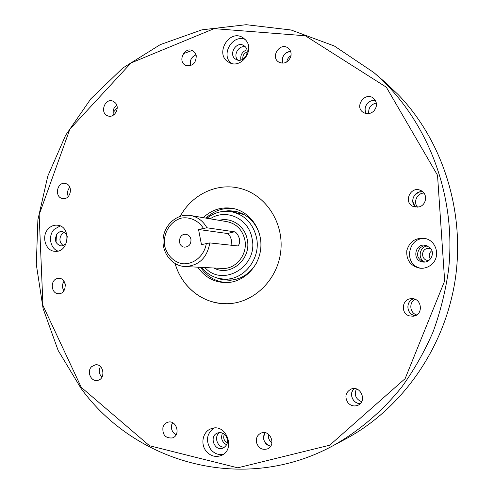 <?xml version="1.0" encoding="UTF-8"?>
<svg xmlns="http://www.w3.org/2000/svg" width="494" height="494" viewBox="0 0 494 494"><rect width="100%" height="100%" fill="white"/><g stroke="black" fill="none" stroke-linecap="round" stroke-linejoin="round"><path stroke-width="0.74" d="M256.435 263.092C250.186 273.534 241.387 279.271 230.043 280.283L222.059 279.697L215.032 277.276M222.22 211.518L228.673 210.685L235.15 211.253C247.173 214.1 255.318 221.787 259.585 234.317M226.456 282.617C215.582 281.71 206.955 276.609 200.564 267.328M205.942 218.113C214.186 210.425 223.714 207.313 234.527 208.777M203.207 217.65C211.907 209.573 221.923 206.517 233.248 208.487C249.828 211.759 262.308 229.259 260.813 247.692C259.486 266.136 244.462 281.697 227.543 282.568L225.147 282.624C213.661 282.099 204.547 276.955 197.798 267.186M228.555 303.68L227.87 303.711C204.047 304.854 181.73 287.452 175.104 263.592C177.371 271.317 180.983 278.239 185.942 284.346C197.05 297.431 211.031 303.884 227.87 303.711C253.922 302.946 277.77 279.715 280.765 251.193C284.001 222.689 265.729 194.858 240.461 188.486C265.611 194.834 283.852 222.43 280.808 250.816C277.986 279.227 254.484 302.563 228.555 303.68M180.273 216.261C191.894 194.395 217.446 182.218 240.461 188.486C217.446 182.218 191.894 194.395 180.273 216.261M229.654 211.451L230.704 211.21M231.853 245.351C231.816 239.417 230.371 235.471 227.53 233.514L198.545 229.482L201.466 244.61L209.82 242.912L237.546 245.919C239.22 245.185 239.856 242.863 239.467 238.954C238.145 234.761 236.459 232.378 234.428 231.797L206.881 227.783C203.114 220.972 197.649 216.885 190.493 215.508C177.599 213.235 164.595 224.233 163.168 238.336C161.513 252.422 171.838 265.97 184.917 266.532C198.798 265.84 207.103 257.967 209.82 242.912M198.545 229.482L206.881 227.783M203.398 228.253C198.427 220.571 190.054 216.712 181.508 218.076C170.226 221.059 162.699 233.532 164.638 245.882C166.842 254.885 173.332 261.672 181.724 263.654C193.203 265.185 204.374 256.09 206.338 243.412M190.956 239.306C190.264 236.484 188.609 234.835 185.979 234.354C178.433 233.119 176.945 246.734 184.583 247.154C189.06 246.821 191.184 244.203 190.956 239.306M204.862 267.544C223.022 287.885 258.819 266.18 251.983 238.139C248.624 218.391 225.696 208.135 210.185 218.83M237.577 211.84L231.686 211.759M224.325 279.085L230.099 280.283M244.048 214.538L231.822 211.79C222.695 210.216 214.396 212.377 206.924 218.28M201.558 267.377C207.579 274.75 215.217 278.659 224.467 279.091L237.003 279.048M224.467 279.091C244.055 280.265 261.24 258.257 256.485 237.509C253.021 223.541 244.802 214.97 231.822 211.79M60.188 225.962L54.241 229.29C47.893 235.49 50.061 248.433 57.922 251.057M66.863 234.292L62.417 231.427L59.768 231.803L57.452 233.378C53.895 239.547 55.106 243.777 61.095 246.074L65.98 244.036M245.104 39.452C232.544 33.987 220.478 54.618 231.093 63.257M245.283 46.769L243.987 45.676C236.299 40.366 227.728 54.964 235.928 59.354C242.603 63.782 251.063 52.45 245.283 46.769M426.532 238.892C407.908 235.101 402.462 265.562 421.259 268.291M430.188 247.864L425.797 245.345C414.837 242.591 411.564 260.869 422.808 261.993C430.274 263.351 435.591 253.206 430.188 247.864M213.754 428.107C206.628 433.8 205.603 440.883 210.685 449.355C214.1 453.449 218.249 455.147 223.134 454.449M225.715 435.554C223.436 432.935 220.769 432.071 217.7 432.972C208.659 435.757 214.377 451.899 223.084 448.077C227.913 445.106 228.79 440.932 225.715 435.554M81.257 387.345L149.521 445.749L237.713 467.818L329.714 445.205L405.129 378.632L444.649 280.95L437.53 175.265L386.333 87.197L305.348 35.778L214.13 28.64L131.052 62.948L69.858 129.187L39.143 214.68L42.953 305.527L81.257 387.345M347.998 402.814C350.82 405.821 354.087 406.655 357.786 405.315C367.517 401.573 360.731 385.061 351.148 389.05C345.473 392.316 344.423 396.904 347.998 402.814M409.211 315.839L413.114 316.228C423.871 315.308 422.111 297.728 411.379 298.679C402.048 298.66 400.202 313.258 409.211 315.839M418.776 206.961C426.594 205.467 428.107 193.574 420.869 190.536C410.613 185.201 402.69 202.824 413.608 206.628L418.776 206.961M373.748 111.131C377.502 106.457 377.379 102.135 373.384 98.17C364.961 91.341 354 106.692 363.189 112.373C366.838 114.454 370.358 114.04 373.748 111.131M290.731 56.841C291.658 53.136 290.756 50.19 288.027 47.992C280.042 41.848 270.094 56.915 278.702 62.059C284.025 64.387 288.039 62.645 290.731 56.841M196.266 55.711L195.056 52.833L192.839 50.839C184.793 46.004 177.062 61.392 185.559 65.276C192.432 66.653 196.001 63.467 196.266 55.711M115.454 102.943L112.86 101.116C104.648 97.732 99.424 113.466 107.927 115.917C114.262 118.449 120.301 108.081 115.454 102.943M66.011 183.651L65.264 183.459C56.859 181.52 54.149 197.538 62.701 198.551C70.469 200.212 73.68 185.769 66.011 183.651M57.415 278.511C49.789 279.993 51.005 294.146 58.73 293.689C67.172 294.004 67.369 278.11 58.922 278.338L57.415 278.511M91.649 366.653C86.456 371.284 90.877 381.905 97.404 380.411C106.074 379.312 103.789 363.214 95.212 364.85L91.649 366.653M162.946 427.242C162.31 434.806 165.422 438.382 172.276 437.962C181.168 435.467 176.463 419.289 167.738 422.265C165.385 423.031 163.786 424.692 162.946 427.242M256.442 442.328C258.374 448.169 262.067 450.349 267.513 448.867C276.677 445.242 270.033 429.07 261.073 433.09C257.423 434.874 255.88 437.95 256.442 442.328M206.128 451.115C210.37 456.024 215.328 457.518 221.009 455.585C236.225 450.096 226.394 422.765 211.426 428.631C202.991 431.132 200.027 443.754 206.128 451.115M431.744 264.339C440.629 256.88 436.634 240.874 425.371 238.553C415.775 237.33 409.588 241.35 406.803 250.612C406.204 260.252 410.625 266.118 420.048 268.217C424.482 268.582 428.378 267.285 431.744 264.339M245.339 39.705L243.178 37.865C229.389 28.127 213.964 54.55 228.821 62.269C240.708 69.963 255.608 49.77 245.339 39.705M48.412 228.685C40.977 235.86 45.38 251.15 54.995 251.304C69.185 252.916 71.605 226.116 57.353 225.202C53.97 224.906 50.993 226.067 48.412 228.685M192.067 50.474L183.323 53.692M360.305 403.579C357.675 403.567 355.464 402.536 353.661 400.492C350.697 396.237 350.87 392.267 354.167 388.574C348.48 393.273 352.87 404.08 360.305 403.579M415.293 315.654L413.713 315.277C406 313.073 405.951 300.932 413.632 298.87C405.148 301.136 406.494 314.869 415.293 315.654M419.406 191.999L422.858 191.857C414.454 190.06 408.933 202.324 415.936 207.171C410.866 200.836 412.027 195.778 419.406 191.999M367.783 103.03C370.043 100.924 372.63 100.146 375.533 100.677C368.715 98.849 362.318 107.791 366.258 113.589C364.337 109.853 364.844 106.334 367.783 103.03M282.611 57.675C284.05 53.778 286.724 51.697 290.626 51.438C284.106 52.697 281.5 56.619 282.815 63.201L282.611 57.675M190.32 64.603C189.863 59.86 191.771 56.606 196.05 54.846C191.332 56.921 189.517 60.515 190.598 65.634L190.32 64.603M113.484 115.083C112.379 111.045 113.472 107.772 116.763 105.265C113.472 107.772 112.379 111.045 113.484 115.083M68.271 196.526C66.931 193.111 67.456 190.023 69.845 187.257C67.456 190.023 66.931 193.111 68.271 196.526M63.899 290.812C61.985 287.619 62.022 284.439 64.016 281.271C62.022 284.439 61.985 287.619 63.899 290.812M101.943 377.163C98.967 374.014 98.467 370.475 100.443 366.548C98.467 370.475 98.967 374.014 101.943 377.163M176.099 434.8C172.252 432.559 170.801 429.156 171.751 424.612L172.597 422.728C170.344 427.804 171.511 431.83 176.099 434.8M270.632 446.23C266.995 445.44 264.691 443.137 263.728 439.302L263.74 435.813L265.105 432.719C262.191 439.209 264.031 443.711 270.632 446.23M224.739 447.132C217.564 448.132 213.451 436.542 219.552 432.608M423.759 262.061C416.985 258.726 415.794 253.965 420.172 247.784L423.21 245.987L426.711 245.598M237.744 60.077C232.754 55.112 238.8 44.824 245.475 46.979M63.405 245.759C59.299 242.449 58.835 238.466 62.016 233.823L64.634 232.143M80.997 388.327L58.113 350.376L43.089 308.522L36.303 264.42L37.896 219.762L47.764 176.185L65.609 135.319L90.871 98.757L122.778 68.049L160.254 44.633L201.953 29.825L246.21 24.7L291.083 29.998L334.37 46.016L373.736 72.47C426.532 117.652 456.771 194.019 448.595 269.533C445.607 290.929 440.438 311.708 433.09 331.869C424.568 351.475 414.182 369.79 401.931 386.814C382.399 411.236 358.928 431.182 332.944 445.767C243.314 494.525 134.986 463.026 80.997 388.327M332.944 445.767L345.442 439.08C401.511 409.094 444.365 348.813 455.067 280.611C465.57 212.377 443.038 141.216 398.411 94.848L384.493 81.701L373.736 72.47M361.633 401.764C355.748 399.133 354 394.867 356.396 388.957C354 394.867 355.748 399.133 361.633 401.764M416.664 314.937C409.724 312.992 408.686 302.433 415.114 299.333C408.686 302.433 409.724 312.992 416.664 314.937M417.603 207.159C412.916 202.225 417.066 193.012 423.969 193.074C417.066 193.012 412.916 202.225 417.603 207.159M368.771 113.614C368.215 107.902 370.747 104.382 376.372 103.048C370.747 104.382 368.215 107.902 368.771 113.614M286.73 62.028C287.181 59.212 288.613 57.063 291.022 55.575C288.613 57.063 287.181 59.212 286.73 62.028M271.935 442.828C269.125 440.623 267.946 437.74 268.39 434.177C267.946 437.74 269.125 440.623 271.935 442.828M424.729 262.024C417.294 258.745 419.486 246.531 427.613 245.963M240.874 60.052C240.208 55.007 242.221 51.592 246.92 49.814M66.702 242.091L67.221 236.336M226.653 444.835C221.967 442.142 220.565 438.227 222.454 433.096M56.446 234.712L56.026 242.307M224.356 434.195C222.911 437.956 223.924 440.809 227.413 442.741M117.202 107.865L113.015 112.62M65.091 283.636L65.387 285.532M430.941 248.815L427.236 248.488C420.832 249.618 421.191 259.807 427.662 260.424L428.848 260.48M247.161 52.012L246.907 52.086C243.777 53.445 242.443 55.828 242.894 59.243M431.88 250.625C428.946 253.027 428.44 255.849 430.36 259.097M227.53 233.514L234.428 231.797M213.958 268.007C230.334 277.313 251.921 258.986 247.204 239.306C244.808 225.9 231.334 216.928 219.163 220.343M184.917 266.532L222.084 268.421C235.848 269.607 248.124 254.212 244.796 239.646C242.332 229.729 236.465 223.745 227.191 221.695L190.493 215.508"/></g></svg>
